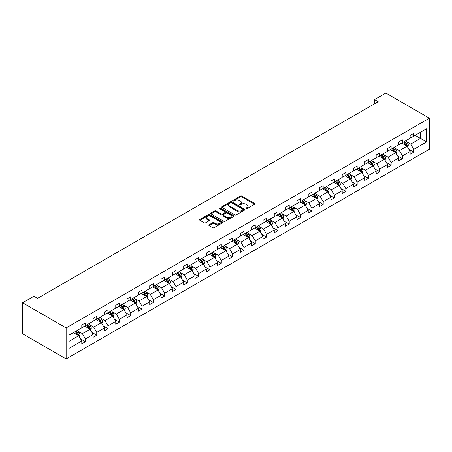 <?xml version="1.0" encoding="UTF-8"?>
<svg xmlns="http://www.w3.org/2000/svg" width="452" height="452" viewBox="0 0 452 452"><rect width="100%" height="100%" fill="white"/><g stroke="black" fill="none" stroke-linecap="round" stroke-linejoin="round"><path stroke-width="0.68" d="M246.052 208.666A0.706 0.407 0 0 0 247.052 208.666L254.617 204.293A1.006 0.582 0 0 0 254.911 203.88A1.006 0.582 0 0 0 254.617 203.473L241.797 196.066A1.006 0.582 0 0 0 240.368 196.066L232.803 200.439A0.706 0.407 0 0 0 232.594 200.728A0.706 0.407 0 0 0 232.803 201.016A0.706 0.407 0 0 0 233.797 201.016L234.78 200.451A3.226 1.859 0 0 1 239.34 200.451L240.407 201.067A3.226 1.859 0 0 1 241.351 202.383A3.226 1.859 0 0 1 240.407 203.699L239.424 204.264A0.706 0.407 0 0 0 239.221 204.553A0.706 0.407 0 0 0 239.424 204.841A0.706 0.407 0 0 0 240.424 204.841L241.402 204.276A3.226 1.859 0 0 1 245.961 204.276L247.029 204.892A3.226 1.859 0 0 1 247.978 206.208A3.226 1.859 0 0 1 247.029 207.524L246.052 208.089A0.706 0.407 0 0 0 245.843 208.378A0.706 0.407 0 0 0 246.052 208.666L246.052 208.089M209.095 224.78A1.006 0.582 0 0 0 208.801 225.186A1.006 0.582 0 0 0 209.095 225.599L212.694 227.678A1.006 0.582 0 0 0 214.118 227.678L222.525 222.825A1.006 0.582 0 0 0 222.819 222.412A1.006 0.582 0 0 0 222.525 222L209.7 214.598A1.006 0.582 0 0 0 208.276 214.598L199.869 219.452A1.006 0.582 0 0 0 199.575 219.864A1.006 0.582 0 0 0 199.869 220.271L204.214 222.779A1.006 0.582 0 0 0 205.643 222.779L209.236 220.706A1.006 0.582 0 0 0 209.536 220.293A1.006 0.582 0 0 0 209.236 219.881L207.084 218.638A2.695 1.554 0 0 1 206.293 217.536A2.695 1.554 0 0 1 207.96 216.101A2.695 1.554 0 0 1 210.898 216.44L219.339 221.31A2.695 1.554 0 0 1 220.124 222.412A2.695 1.554 0 0 1 218.463 223.847A2.695 1.554 0 0 1 215.525 223.514L214.118 222.7A1.006 0.582 0 0 0 212.694 222.7L209.095 224.78L209.095 225.599L212.694 223.537L212.694 222.7M429.4 118.204L385.855 93.061L374.533 99.598L378.16 101.694L37.55 298.343L33.923 296.252L22.6 302.783L66.145 327.926L429.4 118.204L429.4 149.216L66.145 358.939L66.145 327.926M234.848 214.886A1.006 0.582 0 0 0 236.272 214.886L244.679 210.033A1.006 0.582 0 0 0 244.978 209.621A1.006 0.582 0 0 0 244.679 209.208L231.859 201.807A1.006 0.582 0 0 0 230.435 201.807L222.028 206.66A1.006 0.582 0 0 0 221.729 207.072A1.006 0.582 0 0 0 222.028 207.479L234.848 214.886M219.853 208.818A0.706 0.407 0 0 1 220.565 208.914L233.588 216.435L225.198 221.282A1.006 0.582 0 0 1 223.774 221.282L210.948 213.875L210.948 213.056A1.006 0.582 0 0 0 210.655 213.468A1.006 0.582 0 0 0 210.948 213.875M210.948 213.056L214.547 210.977A1.006 0.582 0 0 1 215.971 210.977L221.169 213.982A1.006 0.582 0 0 0 222.599 213.982L224.983 212.604A1.006 0.582 0 0 0 225.277 212.191A1.006 0.582 0 0 0 224.983 211.779L219.57 208.654A0.706 0.407 0 0 1 219.361 208.366A0.706 0.407 0 0 1 219.796 207.988A0.706 0.407 0 0 1 220.565 208.078L233.605 215.604A1.006 0.582 0 0 1 233.899 216.016A1.006 0.582 0 0 1 233.605 216.429L233.605 215.604M68.941 335.198L81.789 327.779L81.789 324.971L85.417 322.881L85.417 325.689L93.112 321.242L93.112 318.44L96.739 316.343L96.739 319.152L104.429 314.705L104.429 311.903L108.062 309.806L108.062 312.614L115.752 308.174L115.752 305.366L119.384 303.269L119.384 306.077L127.074 301.637L127.074 298.828L130.707 296.732L130.707 299.54L138.397 295.099L138.397 292.291L142.03 290.195L142.03 293.003L149.719 288.562L149.719 285.754L153.347 283.658L153.347 286.466L161.042 282.025L161.042 279.217L164.669 277.121L164.669 279.929L172.365 275.488L172.365 272.68L175.992 270.584L175.992 273.392L183.687 268.951L183.687 266.143L187.314 264.047L187.314 266.855L195.01 262.414L195.01 259.606L198.637 257.51L198.637 260.318L206.332 255.877L206.332 253.069L209.96 250.973L209.96 253.781L217.655 249.34L217.655 246.532L221.282 244.436L221.282 247.244L228.978 242.803L228.978 239.995L232.605 237.899L232.605 240.707L240.3 236.266L240.3 233.458L243.927 231.362L243.927 234.17L251.623 229.729L251.623 226.921L255.25 224.825L255.25 227.633L262.94 223.192L262.94 220.384L266.573 218.288L266.573 221.096L274.262 216.655L274.262 213.847L277.895 211.751L277.895 214.559L285.585 210.118L285.585 207.31L289.218 205.214L289.218 208.022L296.907 203.581L296.907 200.773L300.54 198.677L300.54 201.485L308.23 197.044L308.23 194.236L311.857 192.145L311.857 194.948L319.553 190.507L319.553 187.699L323.18 185.608L323.18 188.411L330.875 183.97L330.875 181.162L334.503 179.071L334.503 181.879L342.198 177.433L342.198 174.625L345.825 172.534L345.825 175.342L353.52 170.896L353.52 168.093L357.148 165.997L357.148 168.805L364.843 164.358L364.843 161.556L368.47 159.46L368.47 162.268L376.166 157.827L376.166 155.019L379.793 152.923L379.793 155.731L387.488 151.29L387.488 148.482L391.116 146.386L391.116 149.194L398.811 144.753L398.811 141.945L402.438 139.849L402.438 142.657L410.128 138.216L410.128 135.408L413.761 133.312L413.761 136.12L426.603 128.701L426.603 141.945L413.761 149.358L413.761 152.166L410.128 154.262L410.128 151.454L402.438 155.895L402.438 158.703L398.811 160.799L398.811 157.991L391.116 162.432L391.116 165.24L387.488 167.336L387.488 164.528L379.793 168.969L379.793 171.777L376.166 173.873L376.166 171.065L368.47 175.506L368.47 178.314L364.843 180.41L364.843 177.602L357.148 182.043L357.148 184.851L353.52 186.947L353.52 184.139L345.825 188.58L345.825 191.388L342.198 193.484L342.198 190.676L334.503 195.117L334.503 197.925L330.875 200.021L330.875 197.213L323.18 201.654L323.18 204.462L319.553 206.558L319.553 203.75L311.857 208.191L311.857 210.999L308.23 213.095L308.23 210.287L300.54 214.728L300.54 217.536L296.907 219.632L296.907 216.824L289.218 221.265L289.218 224.073L285.585 226.169L285.585 223.361L277.895 227.802L277.895 230.61L274.262 232.707L274.262 229.898L266.573 234.339L266.573 237.147L262.94 239.244L262.94 236.436L255.25 240.876L255.25 243.684L251.623 245.781L251.623 242.973L243.927 247.413L243.927 250.222L240.3 252.318L240.3 249.51L232.605 253.951L232.605 256.759L228.978 258.849L228.978 256.047L221.282 260.488L221.282 263.296L217.655 265.386L217.655 262.584L209.96 267.025L209.96 269.833L206.332 271.923L206.332 269.115L198.637 273.562L198.637 276.37L195.01 278.46L195.01 275.652L187.314 280.099L187.314 282.901L183.687 284.997L183.687 282.189L175.992 286.636L175.992 289.438L172.365 291.534L172.365 288.726L164.669 293.167L164.669 295.975L161.042 298.071L161.042 295.263L153.347 299.704L153.347 302.512L149.719 304.608L149.719 301.8L142.03 306.241L142.03 309.049L138.397 311.145L138.397 308.337L130.707 312.778L130.707 315.586L127.074 317.683L127.074 314.874L119.384 319.315L119.384 322.123L115.752 324.22L115.752 321.412L108.062 325.852L108.062 328.661L104.429 330.757L104.429 327.949L96.739 332.389L96.739 335.198L93.112 337.294L93.112 334.486L85.417 338.927L85.417 341.735L81.789 343.831L81.789 341.023L68.941 348.441L68.941 335.198M84.688 326.107L90.061 329.209L82.366 333.649L78.168 331.22M82.366 333.649L85.417 338.927M90.061 329.209L93.112 334.486M81.789 327.112L82.366 327.446L85.417 325.689M96.01 319.57L101.384 322.671L93.688 327.112L89.49 324.683M93.688 327.112L96.739 332.389M101.384 322.671L104.429 327.949M93.112 320.575L93.688 320.909L96.739 319.152M107.333 313.033L112.706 316.134L105.011 320.575L100.813 318.151M105.011 320.575L108.062 325.852M112.706 316.134L115.752 321.412M104.429 314.038L105.011 314.372L108.062 312.614M118.656 306.496L124.029 309.597L116.333 314.038L112.136 311.614M116.333 314.038L119.384 319.315M124.029 309.597L127.074 314.874M115.752 307.501L116.333 307.835L119.384 306.077M129.978 299.958L135.351 303.06L127.656 307.501L123.458 305.077M127.656 307.501L130.707 312.778M135.351 303.06L138.397 308.337M127.074 300.964L127.656 301.298L130.707 299.54M141.301 293.421L146.674 296.523L138.979 300.964L134.781 298.54M138.979 300.964L142.03 306.241M146.674 296.523L149.719 301.8M138.397 294.427L138.979 294.76L142.03 293.003M152.623 286.884L157.997 289.986L150.301 294.427L146.098 292.003M150.301 294.427L153.347 299.704M157.997 289.986L161.042 295.263M149.719 287.89L150.301 288.223L153.347 286.466M163.946 280.347L169.319 283.449L161.624 287.89L157.42 285.466M161.624 287.89L164.669 293.167M169.319 283.449L172.365 288.726M161.042 281.353L161.624 281.686L164.669 279.929M175.269 273.81L180.636 276.912L172.946 281.353L168.743 278.929M172.946 281.353L175.992 286.636M180.636 276.912L183.687 282.189M172.365 274.816L172.946 275.149L175.992 273.392M186.591 267.273L191.959 270.375L184.269 274.816L180.065 272.392M184.269 274.816L187.314 280.099M191.959 270.375L195.01 275.652M183.687 268.279L184.269 268.612L187.314 266.855M197.914 260.736L203.281 263.838L195.592 268.279L191.388 265.855M195.592 268.279L198.637 273.562M203.281 263.838L206.332 269.115M195.01 261.742L195.592 262.075L198.637 260.318M209.236 254.199L214.604 257.301L206.914 261.742L202.711 259.318M206.914 261.742L209.96 267.025M214.604 257.301L217.655 262.584M206.332 255.205L206.914 255.544L209.96 253.781M220.559 247.662L225.927 250.764L218.237 255.205L214.033 252.781M218.237 255.205L221.282 260.488M225.927 250.764L228.978 256.047M217.655 248.668L218.237 249.007L221.282 247.244M231.876 241.125L237.249 244.227L229.554 248.668L225.356 246.244M229.554 248.668L232.605 253.951M237.249 244.227L240.3 249.51M228.978 242.131L229.554 242.47L232.605 240.707M243.199 234.588L248.572 237.69L240.876 242.131L236.678 239.707M240.876 242.131L243.927 247.413M248.572 237.69L251.623 242.973M240.3 235.594L240.876 235.933L243.927 234.17M254.521 228.051L259.894 231.153L252.199 235.594L248.001 233.17M252.199 235.594L255.25 240.876M259.894 231.153L262.94 236.436M251.623 229.057L252.199 229.396L255.25 227.633M265.844 221.514L271.217 224.616L263.522 229.057L259.324 226.633M263.522 229.057L266.573 234.339M271.217 224.616L274.262 229.898M262.94 222.52L263.522 222.859L266.573 221.096M277.166 214.977L282.54 218.079L274.844 222.52L270.646 220.096M274.844 222.52L277.895 227.802M282.54 218.079L285.585 223.361M274.262 215.983L274.844 216.322L277.895 214.559M288.489 208.445L293.862 211.542L286.167 215.983L281.969 213.559M286.167 215.983L289.218 221.265M293.862 211.542L296.907 216.824M285.585 209.451L286.167 209.784L289.218 208.022M299.812 201.908L305.185 205.005L297.489 209.451L293.286 207.022M297.489 209.451L300.54 214.728M305.185 205.005L308.23 210.287M296.907 202.914L297.489 203.247L300.54 201.485M311.134 195.371L316.507 198.468L308.812 202.914L304.608 200.485M308.812 202.914L311.857 208.191M316.507 198.468L319.553 203.75M308.23 196.377L308.812 196.71L311.857 194.948M322.457 188.834L327.824 191.93L320.135 196.377L315.931 193.948M320.135 196.377L323.18 201.654M327.824 191.93L330.875 197.213M319.553 189.84L320.135 190.173L323.18 188.411M333.779 182.297L339.147 185.399L331.457 189.84L327.254 187.41M331.457 189.84L334.503 195.117M339.147 185.399L342.198 190.676M330.875 183.303L331.457 183.636L334.503 181.879M345.102 175.76L350.469 178.862L342.78 183.303L338.576 180.873M342.78 183.303L345.825 188.58M350.469 178.862L353.52 184.139M342.198 176.766L342.78 177.099L345.825 175.342M356.425 169.223L361.792 172.325L354.102 176.766L349.899 174.336M354.102 176.766L357.148 182.043M361.792 172.325L364.843 177.602M353.52 170.229L354.102 170.562L357.148 168.805M367.747 162.686L373.115 165.788L365.425 170.229L361.221 167.805M365.425 170.229L368.47 175.506M373.115 165.788L376.166 171.065M364.843 163.692L365.425 164.025L368.47 162.268M379.07 156.149L384.437 159.251L376.742 163.692L372.544 161.268M376.742 163.692L379.793 168.969M384.437 159.251L387.488 164.528M376.166 157.155L376.742 157.488L379.793 155.731M390.387 149.612L395.76 152.714L388.065 157.155L383.867 154.731M388.065 157.155L391.116 162.432M395.76 152.714L398.811 157.991M387.488 150.618L388.065 150.951L391.116 149.194M401.709 143.075L407.082 146.177L399.387 150.618L395.189 148.194M399.387 150.618L402.438 155.895M407.082 146.177L410.128 151.454M398.811 144.081L399.387 144.414L402.438 142.657M415.139 135.323L420.507 138.425L410.71 144.081L406.512 141.657M410.71 144.081L413.761 149.358M426.603 141.945L420.507 138.425L420.507 132.221L426.603 128.701M22.6 302.783L22.6 333.796L66.145 358.939M374.533 99.598L374.533 103.79M410.128 137.544L410.71 137.877L413.761 136.12M68.941 341.401L78.738 335.746L73.371 332.644M78.738 335.746L81.789 341.023M408.936 149.38L413.761 152.166M397.613 155.917L402.438 158.703M386.291 162.454L391.116 165.24M374.968 168.992L379.793 171.777M363.645 175.529L368.47 178.314M352.323 182.066L357.148 184.851M341 188.603L345.825 191.388M329.677 195.14L334.503 197.925M318.355 201.677L323.18 204.462M307.032 208.214L311.857 210.999M295.71 214.751L300.54 217.536M284.387 221.288L289.218 224.073M273.064 227.825L277.895 230.61M261.748 234.362L266.573 237.147M250.425 240.899L255.25 243.684M239.102 247.436L243.927 250.222M227.78 253.967L232.605 256.759M216.457 260.505L221.282 263.296M205.135 267.042L209.96 269.833M193.812 273.579L198.637 276.37M182.489 280.116L187.314 282.901M171.167 286.653L175.992 289.438M159.844 293.19L164.669 295.975M148.522 299.727L153.347 302.512M137.199 306.264L142.03 309.049M125.876 312.801L130.707 315.586M114.554 319.338L119.384 322.123M103.237 325.875L108.062 328.661M91.914 332.412L96.739 335.198M80.592 338.949L85.417 341.735M246.334 208.762L247.029 208.361A3.226 1.859 0 0 0 247.978 207.044L247.978 206.208M241.351 202.383L241.351 203.219A3.226 1.859 0 0 1 240.407 204.536L239.707 204.937M254.617 203.473L254.617 204.293L241.797 196.908A1.006 0.582 0 0 0 240.368 196.908L233.085 201.112M244.679 209.208L244.679 210.033L231.859 202.643A1.006 0.582 0 0 0 230.435 202.643L222.039 207.491M242.899 209.909A0.706 0.407 0 0 0 243.108 209.621A0.706 0.407 0 0 0 242.899 209.332L231.644 202.835A0.706 0.407 0 0 0 230.644 202.835L229.616 203.428A3.226 1.859 0 0 0 228.667 204.745A3.226 1.859 0 0 0 229.616 206.061L237.306 210.502A3.226 1.859 0 0 0 241.865 210.502L242.899 209.909L242.899 210.745A0.706 0.407 0 0 0 243.108 210.457L243.108 209.621M228.667 204.745L228.667 205.587A3.226 1.859 0 0 0 229.616 206.903L229.616 206.061M242.899 210.745L241.865 211.344A3.226 1.859 0 0 1 237.306 211.344L229.616 206.903M210.96 213.886L214.547 211.818L214.547 210.977M225.277 212.191L225.277 213.028A1.006 0.582 0 0 1 224.983 213.44L222.599 214.819A1.006 0.582 0 0 1 221.169 214.819L215.971 211.818A1.006 0.582 0 0 0 214.547 211.818M226.565 217.096A2.695 1.554 0 0 0 229.503 217.435A2.695 1.554 0 0 0 231.17 215.994A2.695 1.554 0 0 0 230.379 214.898L227.407 213.18A1.006 0.582 0 0 0 225.977 213.18L223.593 214.559A1.006 0.582 0 0 0 223.299 214.966A1.006 0.582 0 0 0 223.593 215.378L226.565 217.096L226.565 217.932A2.695 1.554 0 0 0 229.503 218.271A2.695 1.554 0 0 0 231.17 216.836L231.17 215.994M223.299 214.966L223.299 215.807A1.006 0.582 0 0 0 223.593 216.214L223.593 215.378M226.565 217.932L223.593 216.214M220.124 222.412L220.124 223.248A2.695 1.554 0 0 1 218.463 224.689A2.695 1.554 0 0 1 215.525 224.35L214.118 223.537A1.006 0.582 0 0 0 212.694 223.537M206.293 217.536L206.293 218.378A2.695 1.554 0 0 0 207.084 219.474L207.084 218.638M209.225 220.712L207.084 219.474M222.525 222L222.525 222.825L209.7 215.434A1.006 0.582 0 0 0 208.276 215.434L199.886 220.282M407.636 147.132L408.303 145.205A2.718 1.571 -120 0 0 407.433 142.888L405.806 140.713M402.879 143.753L402.173 142.809M406.681 145.945L406.834 145.318A2.718 1.571 -120 0 0 406.054 143.685L404.427 141.51M403.743 141.9L405.534 144.295A1.384 0.802 60 0 1 405.789 144.719L406.834 145.318M403.551 142.013L405.184 144.188A2.718 1.571 60 0 1 405.862 145.471M396.314 153.669L396.98 151.742A2.718 1.571 -120 0 0 396.11 149.426L394.483 147.25M391.562 150.284L390.85 149.346M395.359 152.482L395.511 151.855A2.718 1.571 -120 0 0 394.732 150.222L393.104 148.047M392.421 148.437L394.212 150.832A1.384 0.802 60 0 1 394.466 151.25L395.511 151.855M392.234 148.55L393.861 150.725A2.718 1.571 60 0 1 394.539 152.008M384.991 160.206L385.658 158.279A2.718 1.571 -120 0 0 384.788 155.963L383.16 153.787M380.239 156.821L379.533 155.883M384.036 159.019L384.189 158.392A2.718 1.571 -120 0 0 383.409 156.759L381.782 154.584M381.098 154.974L382.895 157.369A1.384 0.802 60 0 1 383.143 157.788L384.189 158.392M380.912 155.087L382.539 157.262A2.718 1.571 60 0 1 383.217 158.545M373.668 166.743L374.335 164.816A2.718 1.571 -120 0 0 373.465 162.5L371.838 160.324M368.917 163.358L368.21 162.415M372.714 165.556L372.866 164.929A2.718 1.571 -120 0 0 372.086 163.296L370.459 161.121M369.776 161.511L371.572 163.906A1.384 0.802 60 0 1 371.821 164.325L372.866 164.929M369.589 161.624L371.216 163.799A2.718 1.571 60 0 1 371.894 165.082M362.346 173.28L363.012 171.353A2.718 1.571 -120 0 0 362.142 169.037L360.515 166.861M357.594 169.895L356.888 168.952M361.391 172.093L361.543 171.466A2.718 1.571 -120 0 0 360.764 169.833L359.137 167.658M358.453 168.048L360.25 170.444A1.384 0.802 60 0 1 360.498 170.862L361.543 171.466M358.266 168.161L359.894 170.336A2.718 1.571 60 0 1 360.572 171.619M351.023 179.817L351.69 177.885A2.718 1.571 -120 0 0 350.82 175.574L349.193 173.398M346.272 176.433L345.565 175.489M350.068 178.63L350.221 178.003A2.718 1.571 -120 0 0 349.441 176.365L347.814 174.189M347.13 174.585L348.927 176.981A1.384 0.802 60 0 1 349.176 177.399L350.221 178.003M346.944 174.692L348.571 176.868A2.718 1.571 60 0 1 349.249 178.156M339.701 186.354L340.367 184.422A2.718 1.571 -120 0 0 339.503 182.111L337.87 179.936M334.949 182.97L334.243 182.026M338.746 185.162L338.898 184.54A2.718 1.571 -120 0 0 338.119 182.902L336.491 180.727M335.808 181.122L337.604 183.518A1.384 0.802 60 0 1 337.853 183.936L338.898 184.54M335.621 181.229L337.248 183.405A2.718 1.571 60 0 1 337.926 184.693M328.378 192.891L329.045 190.959A2.718 1.571 -120 0 0 328.18 188.642L326.547 186.467M323.626 189.507L322.92 188.563M327.423 191.699L327.576 191.077A2.718 1.571 -120 0 0 326.802 189.439L325.169 187.264M324.491 187.659L326.282 190.055A1.384 0.802 60 0 1 326.53 190.473L327.576 191.077M324.299 187.766L325.926 189.942A2.718 1.571 60 0 1 326.604 191.23M317.055 199.428L317.722 197.496A2.718 1.571 -120 0 0 316.858 195.179L315.225 193.004M312.304 196.044L311.597 195.1M316.101 198.236L316.253 197.614A2.718 1.571 -120 0 0 315.479 195.976L313.846 193.801M313.168 194.196L314.959 196.592A1.384 0.802 60 0 1 315.213 197.01L316.253 197.614M312.976 194.303L314.603 196.479A2.718 1.571 60 0 1 315.281 197.767M305.733 205.959L306.399 204.033A2.718 1.571 -120 0 0 305.535 201.716L303.902 199.541M300.981 202.581L300.275 201.637M304.784 204.773L304.93 204.151A2.718 1.571 -120 0 0 304.156 202.513L302.524 200.338M301.846 200.733L303.637 203.129A1.384 0.802 60 0 1 303.891 203.547L304.93 204.151M301.653 200.841L303.286 203.016A2.718 1.571 60 0 1 303.959 204.304M294.41 212.496L295.077 210.57A2.718 1.571 -120 0 0 294.212 208.253L292.58 206.078M289.659 209.118L288.952 208.174M293.461 211.31L293.614 210.688A2.718 1.571 -120 0 0 292.834 209.05L291.201 206.875M290.523 207.27L292.314 209.666A1.384 0.802 60 0 1 292.568 210.084L293.614 210.688M290.331 207.378L291.964 209.553A2.718 1.571 60 0 1 292.642 210.841M283.088 219.034L283.76 217.107A2.718 1.571 -120 0 0 282.89 214.79L281.263 212.615M278.336 215.655L277.63 214.711M282.138 217.847L282.291 217.226A2.718 1.571 -120 0 0 281.511 215.587L279.878 213.412M279.2 213.807L280.991 216.203A1.384 0.802 60 0 1 281.246 216.621L282.291 217.226M279.008 213.915L280.641 216.09A2.718 1.571 60 0 1 281.319 217.378M271.765 225.571L272.437 223.644A2.718 1.571 -120 0 0 271.567 221.327L269.94 219.152M267.013 222.192L266.307 221.248M270.816 224.384L270.968 223.763A2.718 1.571 -120 0 0 270.189 222.124L268.561 219.949M267.878 220.344L269.669 222.734A1.384 0.802 60 0 1 269.923 223.158L270.968 223.763M267.686 220.452L269.319 222.627A2.718 1.571 60 0 1 269.997 223.909M260.448 232.108L261.115 230.181A2.718 1.571 -120 0 0 260.245 227.864L258.617 225.689M255.691 228.729L254.984 227.785M259.493 230.921L259.646 230.3A2.718 1.571 -120 0 0 258.866 228.661L257.239 226.486M256.555 226.881L258.346 229.271A1.384 0.802 60 0 1 258.6 229.695L259.646 230.3M256.363 226.989L257.996 229.164A2.718 1.571 60 0 1 258.674 230.447M249.125 238.645L249.792 236.718A2.718 1.571 -120 0 0 248.922 234.402L247.295 232.226M244.368 235.266L243.662 234.322M248.171 237.458L248.323 236.837A2.718 1.571 -120 0 0 247.543 235.198L245.916 233.023M245.233 233.418L247.024 235.808A1.384 0.802 60 0 1 247.278 236.232L248.323 236.837M245.046 233.526L246.673 235.701A2.718 1.571 60 0 1 247.351 236.984M237.803 245.182L238.47 243.255A2.718 1.571 -120 0 0 237.599 240.939L235.972 238.763M233.051 241.803L232.345 240.859M236.848 243.995L237.001 243.374A2.718 1.571 -120 0 0 236.221 241.735L234.594 239.56M233.91 239.955L235.707 242.345A1.384 0.802 60 0 1 235.955 242.769L237.001 243.374M233.724 240.063L235.351 242.238A2.718 1.571 60 0 1 236.029 243.521M226.48 251.719L227.147 249.792A2.718 1.571 -120 0 0 226.277 247.476L224.65 245.3M221.729 248.34L221.022 247.397M225.525 250.532L225.678 249.911A2.718 1.571 -120 0 0 224.898 248.272L223.271 246.097M222.587 246.493L224.384 248.882A1.384 0.802 60 0 1 224.633 249.306L225.678 249.911M222.401 246.6L224.028 248.775A2.718 1.571 60 0 1 224.706 250.058M215.158 258.256L215.824 256.329A2.718 1.571 -120 0 0 214.954 254.013L213.327 251.837M210.406 254.877L209.7 253.934M214.203 257.069L214.355 256.442A2.718 1.571 -120 0 0 213.576 254.809L211.948 252.634M211.265 253.03L213.061 255.42A1.384 0.802 60 0 1 213.31 255.843L214.355 256.442M211.078 253.137L212.706 255.312A2.718 1.571 60 0 1 213.384 256.595M203.835 264.793L204.502 262.866A2.718 1.571 -120 0 0 203.632 260.55L202.004 258.374M199.083 261.414L198.377 260.471M202.88 263.606L203.033 262.979A2.718 1.571 -120 0 0 202.253 261.346L200.626 259.171M199.942 259.567L201.739 261.957A1.384 0.802 60 0 1 201.987 262.38L203.033 262.979M199.756 259.674L201.383 261.849A2.718 1.571 60 0 1 202.061 263.132M192.512 271.33L193.179 269.403A2.718 1.571 -120 0 0 192.315 267.087L190.682 264.912M187.761 267.951L187.055 267.008M191.558 270.143L191.71 269.516A2.718 1.571 -120 0 0 190.93 267.883L189.303 265.708M188.62 266.098L190.416 268.494A1.384 0.802 60 0 1 190.665 268.917L191.71 269.516M188.433 266.211L190.06 268.386A2.718 1.571 60 0 1 190.738 269.669M181.19 277.867L181.857 275.94A2.718 1.571 -120 0 0 180.992 273.624L179.359 271.449M176.438 274.488L175.732 273.545M180.235 276.68L180.388 276.053A2.718 1.571 -120 0 0 179.613 274.42L177.981 272.245M177.303 272.635L179.094 275.031A1.384 0.802 60 0 1 179.342 275.454L180.388 276.053M177.111 272.748L178.738 274.923A2.718 1.571 60 0 1 179.416 276.206M169.867 284.404L170.534 282.477A2.718 1.571 -120 0 0 169.669 280.161L168.037 277.986M165.116 281.025L164.409 280.082M168.912 283.218L169.065 282.59A2.718 1.571 -120 0 0 168.291 280.958L166.658 278.782M165.98 279.172L167.771 281.568A1.384 0.802 60 0 1 168.025 281.991L169.065 282.59M165.788 279.285L167.415 281.46A2.718 1.571 60 0 1 168.093 282.743M158.545 290.941L159.211 289.014A2.718 1.571 -120 0 0 158.347 286.698L156.714 284.523M153.793 287.562L153.087 286.619M157.595 289.755L157.742 289.127A2.718 1.571 -120 0 0 156.968 287.495L155.335 285.319M154.657 285.709L156.448 288.105A1.384 0.802 60 0 1 156.703 288.529L157.742 289.127M154.465 285.822L156.098 287.997A2.718 1.571 60 0 1 156.771 289.28M147.222 297.478L147.889 295.551A2.718 1.571 -120 0 0 147.024 293.235L145.391 291.06M142.47 294.099L141.764 293.156M146.273 296.292L146.425 295.664A2.718 1.571 -120 0 0 145.646 294.032L144.013 291.856M143.335 292.246L145.126 294.642A1.384 0.802 60 0 1 145.38 295.066L146.425 295.664M143.143 292.359L144.776 294.534A2.718 1.571 60 0 1 145.454 295.817M135.899 304.015L136.572 302.089A2.718 1.571 -120 0 0 135.702 299.772L134.069 297.597M131.148 300.631L130.442 299.693M134.95 302.829L135.103 302.202A2.718 1.571 -120 0 0 134.323 300.569L132.69 298.393M132.012 298.783L133.803 301.179A1.384 0.802 60 0 1 134.058 301.597L135.103 302.202M131.82 298.896L133.453 301.072A2.718 1.571 60 0 1 134.131 302.354M124.577 310.552L125.249 308.626A2.718 1.571 -120 0 0 124.379 306.309L122.752 304.134M119.825 307.168L119.119 306.224M123.628 309.366L123.78 308.739A2.718 1.571 -120 0 0 123 307.106L121.368 304.93M120.69 305.32L122.481 307.716A1.384 0.802 60 0 1 122.735 308.134L123.78 308.739M120.498 305.433L122.13 307.609A2.718 1.571 60 0 1 122.808 308.891M113.26 317.089L113.927 315.163A2.718 1.571 -120 0 0 113.056 312.846L111.429 310.671M108.503 313.705L107.796 312.761M112.305 315.903L112.458 315.276A2.718 1.571 -120 0 0 111.678 313.643L110.051 311.468M109.367 311.857L111.158 314.253A1.384 0.802 60 0 1 111.412 314.671L112.458 315.276M109.175 311.97L110.808 314.146A2.718 1.571 60 0 1 111.486 315.428M101.937 323.626L102.604 321.7A2.718 1.571 -120 0 0 101.734 319.383L100.107 317.208M97.18 320.242L96.474 319.298M100.982 322.44L101.135 321.813A2.718 1.571 -120 0 0 100.355 320.174L98.728 318.005M98.044 318.394L99.835 320.79A1.384 0.802 60 0 1 100.09 321.208L101.135 321.813M97.852 318.502L99.485 320.677A2.718 1.571 60 0 1 100.163 321.965M90.615 330.163L91.281 328.231A2.718 1.571 -120 0 0 90.411 325.92L88.784 323.745M85.863 326.779L85.151 325.835M89.66 328.977L89.812 328.35A2.718 1.571 -120 0 0 89.033 326.711L87.405 324.536M86.722 324.931L88.519 327.327A1.384 0.802 60 0 1 88.767 327.745L89.812 328.35M86.535 325.039L88.163 327.214A2.718 1.571 60 0 1 88.841 328.502M79.292 336.7L79.959 334.768A2.718 1.571 -120 0 0 79.089 332.452L77.461 330.282M74.54 333.316L73.834 332.373M78.337 335.508L78.49 334.887A2.718 1.571 -120 0 0 77.71 333.248L76.083 331.073M75.399 331.469L77.196 333.864A1.384 0.802 60 0 1 77.445 334.282L78.49 334.887M75.213 331.576L76.84 333.751A2.718 1.571 60 0 1 77.518 335.039M247.029 208.361L247.029 207.524M239.424 204.841L239.424 204.264M240.407 204.536L240.407 203.699M232.803 201.016L232.803 200.439M240.368 196.908L240.368 196.066M241.797 196.908L241.797 196.066M222.028 207.479L222.028 206.66M230.435 202.643L230.435 201.807M231.859 202.643L231.859 201.807M237.306 211.344L237.306 210.502M241.865 211.344L241.865 210.502M215.971 211.818L215.971 210.977M221.169 214.819L221.169 213.982M222.599 214.819L222.599 213.982M224.983 213.44L224.983 212.604M220.565 208.914L220.565 208.078M214.118 223.537L214.118 222.7M215.525 224.35L215.525 223.514M209.236 220.706L209.236 219.881M199.869 220.271L199.869 219.452M208.276 215.434L208.276 214.598M209.7 215.434L209.7 214.598M406.885 146.064L408.286 145.256M406.054 143.685L407.433 142.888M404.41 144.634L405.184 144.188M395.562 152.601L396.963 151.793M394.732 150.222L396.11 149.426M393.087 151.171L393.861 150.725M384.24 159.138L385.641 158.33M383.409 156.759L384.788 155.963M381.765 157.708L382.539 157.262M372.923 165.675L374.318 164.867M372.086 163.296L373.465 162.5M370.442 164.245L371.216 163.799M361.6 172.212L362.996 171.404M360.764 169.833L362.142 169.037M359.12 170.783L359.894 170.336M350.277 178.749L351.673 177.941M349.441 176.365L350.82 175.574M347.797 177.32L348.571 176.868M338.955 185.286L340.35 184.478M338.119 182.902L339.503 182.111M336.474 183.851L337.248 183.405M327.632 191.817L329.028 191.015M326.802 189.439L328.18 188.642M325.152 190.388L325.926 189.942M316.31 198.355L317.705 197.552M315.479 195.976L316.858 195.179M313.835 196.925L314.603 196.479M304.987 204.892L306.383 204.089M304.156 202.513L305.535 201.716M302.512 203.462L303.286 203.016M293.664 211.429L295.06 210.626M292.834 209.05L294.212 208.253M291.19 209.999L291.964 209.553M282.342 217.966L283.737 217.163M281.511 215.587L282.89 214.79M279.867 216.536L280.641 216.09M271.019 224.503L272.415 223.695M270.189 222.124L271.567 221.327M268.544 223.073L269.319 222.627M259.697 231.04L261.098 230.232M258.866 228.661L260.245 227.864M257.222 229.61L257.996 229.164M248.374 237.577L249.775 236.769M247.543 235.198L248.922 234.402M245.899 236.147L246.673 235.701M237.051 244.114L238.453 243.306M236.221 241.735L237.599 240.939M234.577 242.684L235.351 242.238M225.729 250.651L227.13 249.843M224.898 248.272L226.277 247.476M223.254 249.221L224.028 248.775M214.412 257.188L215.807 256.38M213.576 254.809L214.954 254.013M211.931 255.759L212.706 255.312M203.089 263.725L204.485 262.917M202.253 261.346L203.632 260.55M200.609 262.296L201.383 261.849M191.767 270.262L193.162 269.454M190.93 267.883L192.315 267.087M189.286 268.833L190.06 268.386M180.444 276.799L181.84 275.991M179.613 274.42L180.992 273.624M177.964 275.37L178.738 274.923M169.121 283.336L170.517 282.528M168.291 280.958L169.669 280.161M166.647 281.907L167.415 281.46M157.799 289.873L159.194 289.065M156.968 287.495L158.347 286.698M155.324 288.444L156.098 287.997M146.476 296.41L147.872 295.602M145.646 294.032L147.024 293.235M144.002 294.981L144.776 294.534M135.154 302.947L136.549 302.139M134.323 300.569L135.702 299.772M132.679 301.518L133.453 301.072M123.831 309.484L125.227 308.676M123 307.106L124.379 306.309M121.356 308.055L122.13 307.609M112.508 316.021L113.904 315.213M111.678 313.643L113.056 312.846M110.034 314.592L110.808 314.146M101.186 322.558L102.587 321.751M100.355 320.174L101.734 319.383M98.711 321.129L99.485 320.677M89.863 329.096L91.264 328.288M89.033 326.711L90.411 325.92M87.389 327.66L88.163 327.214M78.541 335.627L79.942 334.825M77.71 333.248L79.089 332.452M76.066 334.197L76.84 333.751"/></g></svg>
